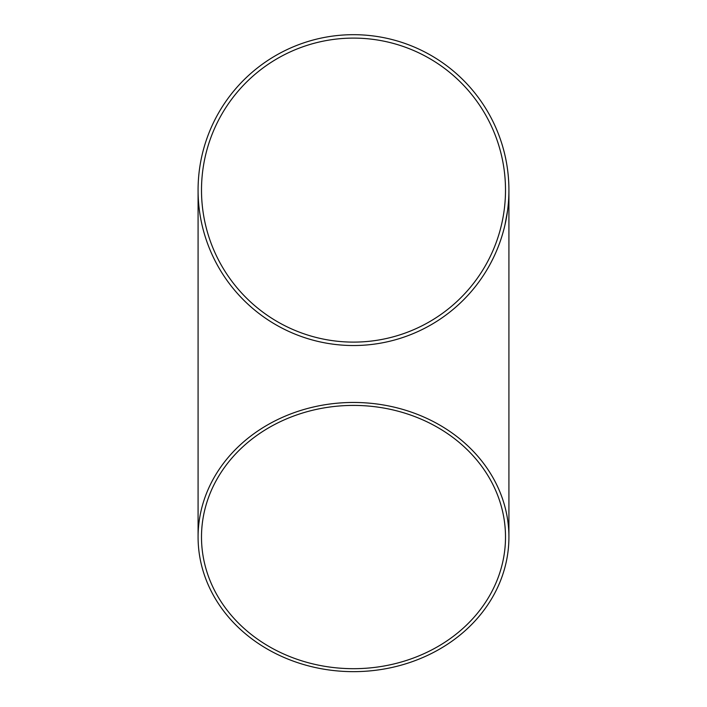 <?xml version="1.0" encoding="UTF-8"?>
<svg xmlns="http://www.w3.org/2000/svg" width="707" height="707" viewBox="0 0 707 707"><rect width="100%" height="100%" fill="white"/><g stroke="black" fill="none" stroke-linecap="round" stroke-linejoin="round"><path stroke-width="1.06" d="M508.916 537.055A155.416 134.595 180 0 0 353.5 402.46A155.416 134.595 180 0 0 198.084 537.055A155.416 134.595 180 0 0 353.5 671.65A155.416 134.595 180 0 0 508.916 537.055L508.916 190.103A155.416 155.416 0 0 1 275.792 324.707A155.416 155.416 0 0 1 275.792 55.508A155.416 155.416 0 0 1 508.916 190.103L508.907 192.348M499.566 243.208L499.115 244.419M499.071 244.551L498.788 245.311M498.727 245.47L497.984 247.379M500.98 239.152L500.662 240.106M499.982 242.05L500.795 239.7M504.091 228.529L503.835 229.519M503.755 229.846L502.624 233.893M503.738 229.908L503.552 230.597M504.551 226.691L504.4 227.309M504.347 227.513L504.171 228.22M503.464 230.924L503.331 231.401M502.633 233.858L502.05 235.811M504.727 225.957L504.241 227.937M507.564 210.58L504.984 224.853M507.06 214.071L506.778 215.821M506.088 219.656L505.744 221.371M508.466 201.946L508.386 202.962M508.36 203.298L507.944 207.487M508.598 200.054L508.563 200.691M508.545 200.894L508.492 201.628M508.262 204.411L508.209 204.897M507.953 207.443L507.706 209.466M508.651 199.294L508.51 201.336M508.121 174.399L508.324 176.511M508.421 177.66L508.74 182.547M508.192 175.071L508.289 176.131M508.315 176.405L508.377 177.139M508.536 179.216L508.572 179.684M508.572 179.693L508.819 184.589M506.185 161.09L506.424 162.363M506.451 162.495L506.592 163.299M506.619 163.467L506.954 165.482M505.328 156.874L505.54 157.864M505.956 159.888L505.452 157.449M502.58 146.163L502.863 147.136M502.951 147.463L504.056 151.528M502.032 144.343L502.217 144.953M502.279 145.156L502.483 145.854M503.26 148.541L503.384 149.009M504.047 151.484L504.542 153.463M501.802 143.618L502.403 145.571M500.742 140.348L500.927 140.896M499.001 135.488L499.946 138.077M500.388 139.323L501.334 142.142M493.468 257.666L490.985 262.589M492.638 259.363L492.275 260.079M505.505 190.103A152.005 152.005 0 0 1 277.498 321.747A152.005 152.005 0 0 1 277.498 58.469A152.005 152.005 0 0 1 505.505 190.103M353.5 405.411A152.005 131.635 180 0 0 201.495 537.055A152.005 131.635 180 0 0 353.5 668.689A152.005 131.635 180 0 0 505.505 537.055A152.005 131.635 180 0 0 353.5 405.411M499.982 138.174L500.194 138.775M198.084 190.103L198.084 537.055"/></g></svg>
